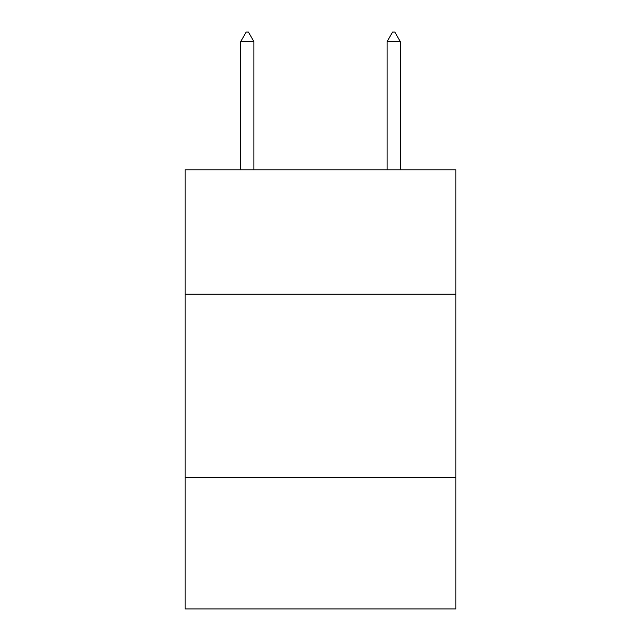 <?xml version="1.0" encoding="UTF-8"?>
<svg xmlns="http://www.w3.org/2000/svg" width="641" height="641" viewBox="0 0 641 641"><rect width="100%" height="100%" fill="white"/><g stroke="black" fill="none" stroke-linecap="round" stroke-linejoin="round"><path stroke-width="0.96" d="M455.903 294.227L455.903 169.801L185.097 169.801L185.097 294.227L455.903 294.227L455.903 608.95L185.097 608.95L185.097 294.227M455.903 477.2L185.097 477.2M253.892 41.569L248.404 32.05L246.208 32.05L240.72 41.569L253.892 41.569L253.892 169.801M240.72 41.569L240.72 169.801M392.596 32.05L394.792 32.05L400.28 41.569L387.108 41.569L392.596 32.05M400.28 169.801L400.28 41.569M387.108 169.801L387.108 41.569"/></g></svg>
